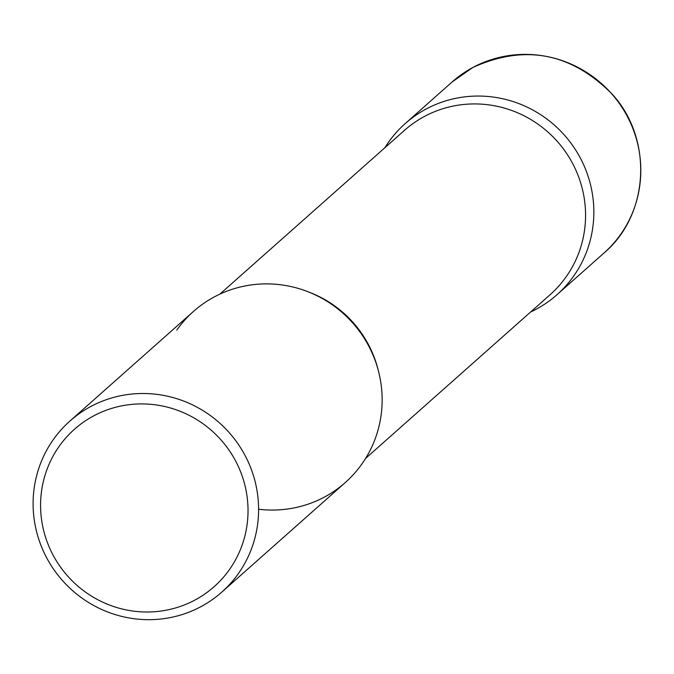 <?xml version="1.0" encoding="UTF-8"?>
<svg xmlns="http://www.w3.org/2000/svg" width="674" height="674" viewBox="0 0 674 674"><rect width="100%" height="100%" fill="white"/><g stroke="black" fill="none" stroke-linecap="round" stroke-linejoin="round"><path stroke-width="1.01" d="M536.487 309.054A114.378 111.446 -131.6 0 0 557.01 294.698A114.378 111.446 -131.6 0 0 572.47 145.264A114.378 111.446 -131.6 0 0 425.724 109.239A114.378 111.446 -131.6 0 0 405.2 123.586A114.378 111.446 -131.6 0 0 384.896 147.716A114.378 111.446 48.4 0 1 579.311 156.149A114.378 111.446 48.4 0 1 530.632 311.986A114.378 111.446 -131.6 0 0 536.487 309.054M221.754 592.151L345.307 482.525A114.378 111.446 -131.6 0 0 360.767 333.091A114.378 111.446 -131.6 0 0 214.02 297.066A114.378 111.446 -131.6 0 0 193.497 311.413L69.936 421.039A114.378 111.446 -131.6 0 0 54.484 570.474A114.378 111.446 -131.6 0 0 201.223 606.499A114.378 111.446 -131.6 0 0 221.754 592.151A114.378 111.446 -131.6 0 0 237.206 442.708A114.378 111.446 -131.6 0 0 90.468 406.683A114.378 111.446 -131.6 0 0 69.936 421.039M195.258 599.877A105.228 102.524 -131.6 0 0 234.653 459.205A105.228 102.524 -131.6 0 0 93.357 416.043A105.228 102.524 -131.6 0 0 53.954 556.716A105.228 102.524 -131.6 0 0 195.258 599.877M176.799 330.083A114.378 111.446 48.4 0 1 367.608 343.976A114.378 111.446 48.4 0 1 363.909 461.058A114.378 111.446 48.4 0 1 258.589 509.224M452.161 81.925L472.752 67.526C525.029 43.802 571.695 52.884 612.759 94.773C653.274 139.611 649.138 214.989 603.971 253.036A114.378 111.446 -131.6 0 0 619.423 103.594A114.378 111.446 -131.6 0 0 472.685 67.569A114.378 111.446 -131.6 0 0 452.161 81.925L405.2 123.586M308.776 292.053A109.803 106.989 48.4 0 1 367.448 342.746A109.803 106.989 48.4 0 1 378.266 370.371M219.876 294.125L404.467 130.36A109.803 106.989 48.4 0 1 571.611 161.617A109.803 106.989 48.4 0 1 550.203 294.622L365.611 458.396M603.971 253.036L557.01 294.698"/></g></svg>
